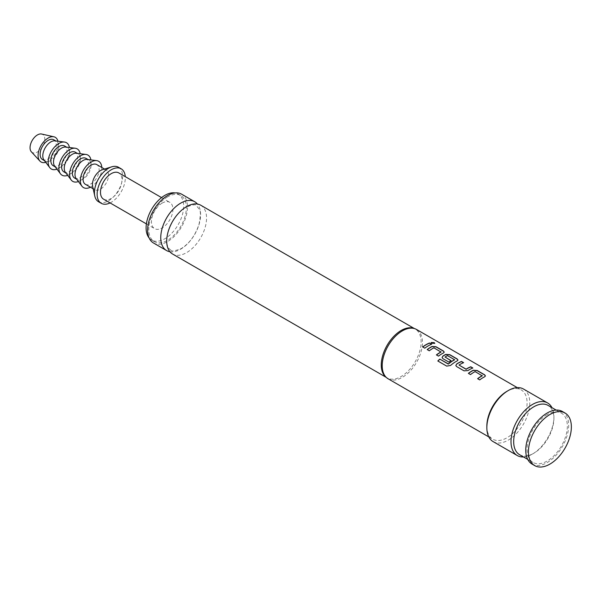 <?xml version="1.0" encoding="UTF-8"?>
<svg xmlns="http://www.w3.org/2000/svg" width="601" height="601" viewBox="0 0 601 601"><rect width="100%" height="100%" fill="white"/><g stroke="black" fill="none" stroke-linecap="round" stroke-linejoin="round"><path stroke-width="0.45" stroke-dasharray="3 2.25" d="M431.165 342.585L431.691 343.389L434.741 343.404M200.719 205.204A28.172 16.265 -60 0 1 205.039 227.779A28.172 16.265 -60 0 1 186.633 252.608A28.172 16.265 -60 0 1 172.547 253.998M482.235 375.865L475.121 371.756A28.27 16.325 120 0 0 473.949 372.395A28.27 16.325 120 0 0 470.523 374.716L470.5 374.573M485.428 376.001L484.624 376.947A28.27 16.325 120 0 0 483.174 377.721A28.27 16.325 120 0 0 479.748 380.042L479.726 379.907M468.502 373.424A28.27 16.325 120 0 0 468.412 373.499L470.523 374.716M463.446 362.749L463.611 362.839A28.27 16.325 120 0 0 460.216 364.469A28.27 16.325 120 0 0 459.006 365.205L458.999 365.055M472.671 368.075L472.837 368.173A28.27 16.325 120 0 0 469.441 369.795A28.27 16.325 120 0 0 467.954 370.712L467.946 370.562M454.536 359.871L447.422 355.769A28.27 16.325 120 0 0 446.25 356.408A28.27 16.325 120 0 0 445.048 357.144L445.033 356.994M457.954 360.142L457.158 361.088A28.27 16.325 120 0 0 455.708 361.862A28.27 16.325 120 0 0 450.57 365.603L450.54 365.476M442.088 357.64L442.914 358.774L448.947 362.133M450.93 360.705L451.05 360.78A28.27 16.325 120 0 0 448.97 362.275M441.029 352.081L433.922 347.971A28.27 16.325 120 0 0 432.743 348.61A28.27 16.325 120 0 0 429.317 350.931L429.294 350.789M444.222 352.216L443.425 353.155A28.27 16.325 120 0 0 441.968 353.936A28.27 16.325 120 0 0 438.542 356.258L438.52 356.115M427.296 349.639A28.27 16.325 120 0 0 427.206 349.707L429.317 350.931M431.473 344.29L431.631 344.381A28.27 16.325 120 0 0 428.235 346.003A28.27 16.325 120 0 0 424.809 348.325L424.787 348.189M169.888 251.729A28.172 16.265 120 0 0 180.676 249.167A28.172 16.265 120 0 0 198.172 227.073A28.172 16.265 120 0 0 197.429 204.032M385.451 376.669A28.172 16.265 120 0 0 387.097 377.871A28.172 16.265 120 0 0 401.19 376.474A28.172 16.265 120 0 0 419.596 351.645A28.172 16.265 120 0 0 415.276 329.07A28.172 16.265 120 0 0 413.405 328.251M388.096 378.773A28.457 16.43 120 0 0 402.324 377.368A28.457 16.43 120 0 0 420.918 352.291A28.457 16.43 120 0 0 416.561 329.483M486.848 426.162A28.457 16.43 120 0 0 492.737 439.188A28.457 16.43 120 0 0 506.966 437.783A28.457 16.43 120 0 0 525.559 412.699A28.457 16.43 120 0 0 521.195 389.899A28.457 16.43 120 0 0 506.966 391.304M493.136 441.607A30.358 17.527 120 0 0 508.311 440.105A30.358 17.527 120 0 0 528.144 413.353A30.358 17.527 120 0 0 523.486 389.027M523.509 456.955A30.358 17.527 120 0 0 532.456 454.048L532.456 454.048A30.358 17.527 120 0 0 553.919 416.869A30.358 17.527 120 0 0 551.966 407.666M519.572 454.679A28.457 16.43 120 0 0 533.801 453.274L532.456 454.048L533.801 453.267A28.457 16.43 120 0 0 533.801 453.267A28.457 16.43 120 0 0 553.919 418.416A28.457 16.43 120 0 0 548.029 405.39M547.218 414.54A28.457 16.43 120 0 0 528.625 439.624A28.457 16.43 120 0 0 532.989 462.424A28.457 16.43 120 0 0 547.218 461.02A28.457 16.43 120 0 0 565.804 435.935A28.457 16.43 120 0 0 561.447 413.135A28.457 16.43 120 0 0 547.218 414.54M532.035 464.07A30.358 17.527 120 0 0 547.218 462.567A30.358 17.527 120 0 0 567.043 435.815A30.358 17.527 120 0 0 562.393 411.49M153.473 242.984A28.172 16.265 120 0 0 167.559 241.594A28.172 16.265 120 0 0 185.964 216.766A28.172 16.265 120 0 0 181.645 194.191M76.169 178.595A11.381 6.573 120 0 0 77.349 179.646A11.381 6.573 120 0 0 86.123 176.596A11.381 6.573 120 0 0 91.089 165.147A11.381 6.573 120 0 0 88.73 159.934A11.381 6.573 120 0 0 87.228 159.438M90.42 187.196A15.175 8.76 120 0 0 101.824 168.242A15.175 8.76 120 0 0 101.802 167.476M74.667 178.099A11.381 6.573 120 0 0 83.441 175.049A11.381 6.573 120 0 0 88.407 163.592A11.381 6.573 120 0 0 86.048 158.386M65.434 172.404A11.381 6.573 120 0 0 66.613 173.456A11.381 6.573 120 0 0 75.388 170.406A11.381 6.573 120 0 0 80.361 158.949A11.381 6.573 120 0 0 78.002 153.736A11.381 6.573 120 0 0 76.5 153.24M78.415 181.555A15.175 8.76 120 0 0 91.089 162.045A15.175 8.76 120 0 0 90.909 159.904M63.931 171.901A11.381 6.573 120 0 0 72.706 168.851A11.381 6.573 120 0 0 77.672 157.402A11.381 6.573 120 0 0 75.32 152.188M54.706 166.207A11.381 6.573 120 0 0 55.885 167.258A11.381 6.573 120 0 0 64.66 164.208A11.381 6.573 120 0 0 69.626 152.752A11.381 6.573 120 0 0 67.267 147.538A11.381 6.573 120 0 0 65.764 147.042M67.68 175.357A15.175 8.76 120 0 0 80.361 155.847A15.175 8.76 120 0 0 80.181 153.706M53.204 165.711A11.381 6.573 120 0 0 61.971 162.661A11.381 6.573 120 0 0 66.944 151.204A11.381 6.573 120 0 0 64.585 145.99M43.971 160.009A11.381 6.573 120 0 0 45.15 161.06A11.381 6.573 120 0 0 53.925 158.01A11.381 6.573 120 0 0 58.89 146.554A11.381 6.573 120 0 0 56.539 141.348A11.381 6.573 120 0 0 55.037 140.844M56.945 169.159A15.175 8.76 120 0 0 69.626 149.657A15.175 8.76 120 0 0 69.446 147.508M42.468 159.513A11.381 6.573 120 0 0 51.243 156.463A11.381 6.573 120 0 0 56.209 145.006A11.381 6.573 120 0 0 53.85 139.793M31.372 151.82A10.435 6.025 120 0 0 39.636 150.31A10.435 6.025 120 0 0 44.805 139.199A10.435 6.025 120 0 0 41.642 134.031M45.736 162.33A14.229 8.219 120 0 0 58.222 143.842A14.229 8.219 120 0 0 57.929 141.212M149.116 237.936A26.564 15.333 120 0 0 151.595 240.039A26.564 15.333 120 0 0 164.877 238.725A26.564 15.333 120 0 0 182.231 215.316A26.564 15.333 120 0 0 178.159 194.033A26.564 15.333 120 0 0 175.094 192.944M167.559 196.903A26.564 15.333 120 0 0 150.205 220.304A26.564 15.333 120 0 0 154.277 241.587A26.564 15.333 120 0 0 167.559 240.272A26.564 15.333 120 0 0 184.913 216.871A26.564 15.333 120 0 0 180.841 195.58A26.564 15.333 120 0 0 167.559 196.903M162.195 203.093A15.175 8.76 120 0 0 152.278 216.473A15.175 8.76 120 0 0 154.6 228.635A15.175 8.76 120 0 0 162.195 227.884A15.175 8.76 120 0 0 172.104 214.504A15.175 8.76 120 0 0 169.782 202.342A15.175 8.76 120 0 0 162.195 203.093M103.627 199.201A15.175 8.76 120 0 0 111.215 198.45A15.175 8.76 120 0 0 121.132 185.078A15.175 8.76 120 0 0 118.803 172.915M98.572 201.763A19.923 11.502 120 0 0 108.533 200.772A19.923 11.502 120 0 0 121.545 183.215A19.923 11.502 120 0 0 118.487 167.258M110.073 202.928A19.923 11.502 120 0 0 111.215 202.319A19.923 11.502 120 0 0 125.256 176.634M92.637 186.475A11.381 6.573 120 0 0 94.793 189.721A11.381 6.573 120 0 0 100.48 189.157A11.381 6.573 120 0 0 107.917 179.121A11.381 6.573 120 0 0 106.174 170A11.381 6.573 120 0 0 102.29 169.76M85.402 184.297A11.381 6.573 120 0 0 91.089 183.733A11.381 6.573 120 0 0 98.526 173.704A11.381 6.573 120 0 0 96.784 164.584M422.698 347.108L424.809 348.325M436.431 355.033L438.542 356.258M437.859 361.103L446.686 366.107M446.731 366.227L450.57 365.603M455.821 365.566L456.647 366.708L464.017 370.832M464.04 370.975L467.954 370.712M477.637 378.825L479.748 380.042M170.849 250.061C160.452 243.946 171.638 214.805 186.025 207.202C192.808 204.61 196.287 204.107 196.459 205.7L199.464 209.636C200.772 210.643 200.629 215.496 199.051 224.196C195.355 235.344 189.435 243.465 181.284 248.559C174.508 251.15 171.03 251.654 170.849 250.061M488.801 436.912L492.737 439.188M517.258 387.622L521.195 389.899M527.701 459.374L532.989 462.424M386.218 377.36L387.097 377.871M88.054 159.543L88.73 159.934M77.319 153.345L78.002 153.736M66.591 147.147L67.267 147.538M55.855 140.95L56.539 141.348M151.595 240.039L154.277 241.587M146.389 223.888L154.6 228.635M93.155 188.774L94.793 189.721M104.536 169.061L106.174 170M161.564 197.601L169.782 202.342M178.159 194.033L180.841 195.58M44.474 160.67L45.15 161.06M55.202 166.868L55.885 167.258M65.937 173.058L66.613 173.456M76.673 179.256L77.349 179.646M414.389 328.559L415.276 329.07M556.165 410.085L561.447 413.135M553.919 418.416L553.919 416.869"/><path stroke-width="0.9" d="M434.741 343.404L434.177 342.818L431.165 342.585M431.721 343.224L434.786 343.321L434.222 342.645L431.172 342.487L431.721 343.224M386.218 377.36L172.547 253.998A28.172 16.265 -60 0 1 168.227 231.423A28.172 16.265 -60 0 1 186.633 206.594A28.172 16.265 -60 0 1 200.719 205.204L414.389 328.559M485.428 376.001L484.601 374.956L477.202 370.689L473.287 370.396A28.27 16.325 120 0 0 471.83 371.178A28.27 16.325 120 0 0 468.502 373.424M482.242 375.557L482.242 375.708A28.457 16.43 120 0 0 481.063 376.346A28.457 16.43 120 0 0 477.615 378.683L479.726 379.907A28.457 16.43 120 0 1 483.174 377.571A28.457 16.43 120 0 1 484.639 376.782L485.443 375.918L484.624 374.791L477.224 370.524L473.295 370.239A28.457 16.43 120 0 0 471.83 371.02A28.457 16.43 120 0 0 468.382 373.356L470.5 374.573A28.457 16.43 120 0 1 473.949 372.244A28.457 16.43 120 0 1 475.128 371.598L482.235 375.865A28.27 16.325 120 0 0 481.063 376.504A28.27 16.325 120 0 0 477.727 378.75M463.446 362.749L461.5 361.622A28.27 16.325 120 0 0 458.097 363.244A28.27 16.325 120 0 0 456.617 364.168L455.813 365.506L456.625 366.565L464.017 370.832L467.946 370.562A28.457 16.43 120 0 1 469.441 369.638A28.457 16.43 120 0 1 472.859 368L470.748 366.783A28.457 16.43 120 0 0 467.323 368.421A28.457 16.43 120 0 0 466.113 369.164L458.999 365.055A28.457 16.43 120 0 1 460.216 364.311A28.457 16.43 120 0 1 463.634 362.673L461.523 361.456A28.457 16.43 120 0 0 458.097 363.094A28.457 16.43 120 0 0 456.61 364.018M472.671 368.075L470.726 366.948A28.27 16.325 120 0 0 467.323 368.578A28.27 16.325 120 0 0 466.121 369.315L466.113 369.164M457.954 360.142L457.128 359.097L449.736 354.83L445.822 354.537A28.27 16.325 120 0 0 444.364 355.319A28.27 16.325 120 0 0 442.884 356.235L442.088 357.64M454.544 359.563L454.536 359.871A28.27 16.325 120 0 0 453.364 360.51A28.27 16.325 120 0 0 448.496 364.011L439.827 359.09A28.457 16.43 120 0 0 437.813 360.983L446.686 366.107L450.54 365.476A28.457 16.43 120 0 1 455.708 361.712A28.457 16.43 120 0 1 457.166 360.931L457.97 360.059L457.151 358.932L449.758 354.665L445.829 354.38A28.457 16.43 120 0 0 444.364 355.161A28.457 16.43 120 0 0 442.877 356.092L442.081 357.572L442.892 358.639L448.947 362.133A28.457 16.43 120 0 1 451.043 360.63L445.033 356.994A28.457 16.43 120 0 1 446.25 356.25A28.457 16.43 120 0 1 447.429 355.604L454.544 359.714A28.457 16.43 120 0 0 453.364 360.36A28.457 16.43 120 0 0 448.466 363.883M450.93 360.705L445.033 356.994M444.222 352.216L443.395 351.172L436.003 346.905L432.089 346.612A28.27 16.325 120 0 0 430.632 347.393A28.27 16.325 120 0 0 427.296 349.639M441.036 351.765L441.044 351.916A28.457 16.43 120 0 0 439.857 352.562A28.457 16.43 120 0 0 436.409 354.898L438.52 356.115A28.457 16.43 120 0 1 441.968 353.779A28.457 16.43 120 0 1 443.433 352.997L444.237 352.126L443.418 351.007L436.025 346.739L432.096 346.454A28.457 16.43 120 0 0 430.632 347.235A28.457 16.43 120 0 0 427.183 349.572L429.294 350.789A28.457 16.43 120 0 1 432.743 348.452A28.457 16.43 120 0 1 433.93 347.814L441.029 352.081A28.27 16.325 120 0 0 439.857 352.719A28.27 16.325 120 0 0 436.529 354.966M431.473 344.29L429.52 343.163A28.27 16.325 120 0 0 426.124 344.786A28.27 16.325 120 0 0 422.788 347.032M197.429 204.032A28.172 16.265 120 0 0 194.769 201.763A28.172 16.265 120 0 0 180.676 203.161A28.172 16.265 120 0 0 162.27 227.982A28.172 16.265 120 0 0 166.59 250.564A28.172 16.265 120 0 0 169.888 251.729M517.258 387.622L416.561 329.483A28.457 16.43 120 0 0 414.675 328.649L413.405 328.251A28.172 16.265 120 0 0 401.19 330.467A28.172 16.265 120 0 0 383.295 353.688A28.172 16.265 120 0 0 385.451 376.669L386.435 377.556A28.457 16.43 120 0 0 388.096 378.773L488.801 436.912M414.675 328.649A28.457 16.43 120 0 0 402.324 330.896A28.457 16.43 120 0 0 384.257 354.35A28.457 16.43 120 0 0 386.435 377.556M551.966 407.666A30.358 17.527 120 0 0 547.639 402.97L523.486 389.027A30.358 17.527 120 0 0 508.311 390.53L506.966 391.304A28.457 16.43 120 0 0 506.966 391.311A28.457 16.43 120 0 0 486.848 426.162L486.848 427.709A30.358 17.527 120 0 0 493.136 441.607L517.281 455.55A30.358 17.527 120 0 0 523.509 456.955M428.235 345.853A28.457 16.43 120 0 0 424.787 348.189L422.676 346.965A28.457 16.43 120 0 1 426.124 344.628A28.457 16.43 120 0 1 429.542 342.998L431.653 344.215A28.457 16.43 120 0 0 428.235 345.853M506.966 391.311L508.311 390.53A30.358 17.527 120 0 0 486.848 427.709M547.639 402.97A30.358 17.527 120 0 0 532.456 404.473A30.358 17.527 120 0 0 512.63 431.225A30.358 17.527 120 0 0 517.281 455.55M556.165 410.085L548.029 405.39A28.457 16.43 120 0 0 533.801 406.794A28.457 16.43 120 0 0 515.207 431.879A28.457 16.43 120 0 0 519.572 454.679L527.701 459.374M565.075 413.037L562.393 411.49A30.358 17.527 120 0 0 547.218 412.992A30.358 17.527 120 0 0 527.385 439.744A30.358 17.527 120 0 0 532.035 464.07L534.717 465.617A30.358 17.527 120 0 0 549.9 464.115A30.358 17.527 120 0 0 569.725 437.363A30.358 17.527 120 0 0 565.075 413.037A30.358 17.527 120 0 0 549.9 414.54A30.358 17.527 120 0 0 530.067 441.292A30.358 17.527 120 0 0 534.717 465.617M194.769 201.763L181.645 194.191A28.172 16.265 120 0 0 167.559 195.58A28.172 16.265 120 0 0 149.153 220.409A28.172 16.265 120 0 0 153.473 242.984L166.59 250.564M101.802 167.476A15.175 8.76 120 0 0 96.678 160.632L87.228 159.438A11.381 6.573 120 0 0 79.099 163.96A11.381 6.573 120 0 0 74.99 174.44A11.381 6.573 120 0 0 76.169 178.595L81.924 186.182A15.175 8.76 120 0 0 90.42 187.196M96.678 160.632A15.175 8.76 120 0 0 85.838 166.665A15.175 8.76 120 0 0 80.361 180.638A15.175 8.76 120 0 0 81.924 186.182M88.054 159.543L86.048 158.386A11.381 6.573 120 0 0 77.281 161.436A11.381 6.573 120 0 0 72.308 172.893A11.381 6.573 120 0 0 74.667 178.099L76.673 179.256M90.909 159.904A15.175 8.76 120 0 0 85.943 154.434L76.5 153.24A11.381 6.573 120 0 0 68.364 157.77A11.381 6.573 120 0 0 64.262 168.242A11.381 6.573 120 0 0 65.434 172.404L71.196 179.984A15.175 8.76 120 0 0 78.415 181.555M85.943 154.434A15.175 8.76 120 0 0 75.102 160.467A15.175 8.76 120 0 0 69.626 174.44A15.175 8.76 120 0 0 71.196 179.984M77.319 153.345L75.32 152.188A11.381 6.573 120 0 0 66.546 155.238A11.381 6.573 120 0 0 61.58 166.695A11.381 6.573 120 0 0 63.931 171.901L65.937 173.058M80.181 153.706A15.175 8.76 120 0 0 75.215 148.237L65.764 147.042A11.381 6.573 120 0 0 57.636 151.572A11.381 6.573 120 0 0 53.527 162.045A11.381 6.573 120 0 0 54.706 166.207L60.461 173.787A15.175 8.76 120 0 0 67.68 175.357M75.215 148.237A15.175 8.76 120 0 0 64.367 154.277A15.175 8.76 120 0 0 58.89 168.242A15.175 8.76 120 0 0 60.461 173.787M66.591 147.147L64.585 145.99A11.381 6.573 120 0 0 55.81 149.04A11.381 6.573 120 0 0 50.845 160.497A11.381 6.573 120 0 0 53.204 165.711L55.202 166.868M69.446 147.508A15.175 8.76 120 0 0 64.48 142.046L55.037 140.844A11.381 6.573 120 0 0 46.901 145.374A11.381 6.573 120 0 0 42.791 155.847A11.381 6.573 120 0 0 43.971 160.009L49.733 167.589A15.175 8.76 120 0 0 56.945 169.159M64.48 142.046A15.175 8.76 120 0 0 53.639 148.079A15.175 8.76 120 0 0 48.163 162.045A15.175 8.76 120 0 0 49.733 167.589M55.855 140.95L53.85 139.793A11.381 6.573 120 0 0 45.083 142.843A11.381 6.573 120 0 0 40.109 154.299A11.381 6.573 120 0 0 42.468 159.513L44.474 160.67M57.929 141.212A14.229 8.219 120 0 0 53.902 136.795L41.642 134.031A10.435 6.025 120 0 0 34.009 137.877A10.435 6.025 120 0 0 30.05 147.718A10.435 6.025 120 0 0 31.372 151.82L39.899 161.053A14.229 8.219 120 0 0 45.736 162.33M53.902 136.795A14.229 8.219 120 0 0 43.497 142.046A14.229 8.219 120 0 0 38.096 155.464A14.229 8.219 120 0 0 39.899 161.053M175.094 192.944A26.564 15.333 120 0 0 164.877 195.348A26.564 15.333 120 0 0 148.372 216.21A26.564 15.333 120 0 0 149.116 237.936M161.564 197.601L118.803 172.915A15.175 8.76 120 0 0 111.215 173.666A15.175 8.76 120 0 0 101.299 187.039A15.175 8.76 120 0 0 103.627 199.201L146.389 223.888M125.256 176.634A19.923 11.502 120 0 0 121.177 168.806L118.487 167.258A19.923 11.502 120 0 0 111.696 166.83A19.923 11.502 120 0 0 108.533 168.242A19.923 11.502 120 0 0 94.8 196.084A19.923 11.502 120 0 0 98.572 201.763L101.253 203.311A19.923 11.502 120 0 0 110.073 202.928M121.177 168.806A19.923 11.502 120 0 0 111.215 169.79A19.923 11.502 120 0 0 98.196 187.347A19.923 11.502 120 0 0 101.253 203.311M111.696 166.83L102.29 169.76A11.381 6.573 120 0 0 100.48 170.564A11.381 6.573 120 0 0 92.637 186.475L94.8 196.084M104.536 169.061L96.784 164.584A11.381 6.573 120 0 0 91.089 165.147A11.381 6.573 120 0 0 83.652 175.176A11.381 6.573 120 0 0 85.402 184.297L93.155 188.774M466.121 369.315L458.999 365.055M448.226 364.048L439.827 359.09M439.864 359.225A28.27 16.325 120 0 0 437.919 361.051M456.617 364.168L455.821 365.566"/></g></svg>
